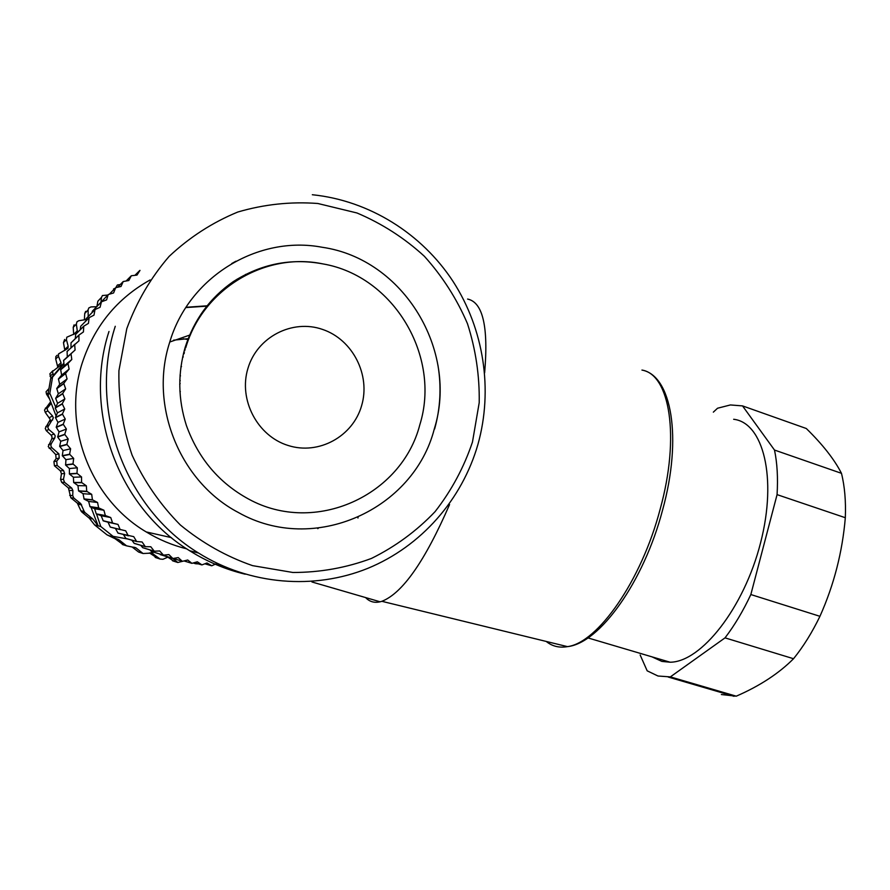 <?xml version="1.0" encoding="UTF-8"?>
<svg xmlns="http://www.w3.org/2000/svg" width="890" height="890" viewBox="0 0 890 890"><rect width="100%" height="100%" fill="white"/><g stroke="black" fill="none" stroke-linecap="round" stroke-linejoin="round"><path stroke-width="1.33" d="M184.909 350.616L184.252 350.493M184.375 352.551L183.74 352.429M185.309 349.192L184.653 349.091M188.213 339.524L183.218 338.812M173.572 340.169L188.947 338.578M167.821 557.162L174.073 561.301M149.431 552.901L157.096 557.952M132.065 546.95L138.64 552.056L140.32 552.512M94.618 524.944L98.123 525.834L92.86 518.992L89.312 518.214L94.618 524.944L106.978 534.823L118.926 539.763L115.088 538.717L123.621 544.969M115.088 538.717L106.978 534.823M89.312 518.214L81.858 512.062L80.934 510.827L84.183 511.427L85.117 512.684L81.858 512.062M48.572 444.611L51.208 443.799L54.802 437.925L51.742 438.981L48.238 446.613L55.725 454.568L56.114 458.684L53.923 461.554L54.424 465.77L60.375 470.843L61.443 473.736L60.576 479.41L61.666 482.313L68.441 487.976L70.822 497.766L77.319 503.117L80.934 510.827M51.742 438.981L52.076 436.99L51.108 435.177L46.247 430.627L45.245 428.435L50.263 419.49L45.245 412.359L44.511 410.056L50.641 401.757M49.629 399.087L46.502 394.148L46.057 391.745L48.727 388.819M50.964 378.306L49.862 373.822L52.888 370.707M57.883 367.548L55.703 358.993L55.848 356.545L57.182 355.232M64.859 350.438L63.468 342.617L64.636 339.446M73.703 334.495L73.203 327.375L74.104 324.85M84.394 319.855L84.717 313.514L85.64 311.367M96.943 306.449L97.833 301.243L101.493 297.371L100.959 302.122M112.173 291.275L116.056 287.603M113.553 288.972L114.421 288.571M194.287 562.736L195.678 563.748L198.437 563.882M172.838 558.508L177.822 562.491L187.723 559.999L191.906 563.348L197.324 561.801L201.952 564.894L206.992 562.981L211.787 565.773L216.693 563.537M151.178 552.601L160.167 559.065L162.97 559.276L168.11 557.04M152.624 553.057L143.045 553.513L135.847 547.784L126.558 545.837L119.171 539.941M110.738 535.925L127.392 538.928M90.98 507.178L98.123 525.834L100.77 526.513L113.575 536.748M85.117 512.684L92.86 518.992M84.183 511.427L80.712 503.584L73.859 498.1L70.822 497.766M69.676 495.374L72.724 495.652L73.859 498.1M72.724 495.652L72.891 490.557L71.745 488.109L64.525 482.313L61.666 482.313M60.576 479.41L63.446 479.343L64.525 482.313M63.446 479.343L64.636 473.536L63.557 470.565L57.149 465.414L54.424 465.77M53.923 461.554L56.715 461.098L57.149 465.414M56.715 461.098L59.23 458.116L58.896 453.878L51.809 447.659L50.808 445.857L51.208 443.799M54.802 437.925L55.202 435.855L54.145 434.02L48.828 429.514L47.737 427.3L53.344 417.922L52.532 415.975L47.804 410.857L46.992 408.532L51.253 403.348L47.938 394.671L49.829 393.313L55.669 406.986M86.108 319.555L78.854 320.712L77.029 321.724L76.351 324.049L77.274 330.824L76.818 332.86L66.806 337.21L66.416 339.602L68.174 346.255L67.963 348.335L58.562 353.897L58.484 356.334L61.043 362.753L61.099 364.844L52.454 371.531L53.444 375.391L50.652 378.673L52.577 377.06L49.829 393.313M88.188 316.562L88.11 309.898L84.717 313.514M96.665 306.739L91.002 306.916L88.811 307.951L88.11 309.898M107.801 295.057L102.428 295.536L101.493 297.371M120.239 284.578L117.436 284.956L116.29 286.647M246.107 274.899L245.529 274.398M96.576 514.086L100.77 526.513M56.092 415.986L51.253 403.348M47.938 394.671L50.652 378.673M53.444 375.391L63.846 363.176M238.209 279.36L237.118 279.137M63.935 363.91L52.577 377.06M190.505 334.818L169.768 342.016L190.505 334.818M207.86 306.082L185.843 307.573M184.085 353.686L183.451 353.564M180.937 366.535L181.504 366.647M183.296 356.957L182.65 357.024M180.492 375.914L180.036 375.046M180.236 380.709L179.78 379.841M186.021 307.284L208.138 305.737M159.599 553.969L172.871 558.519L178.234 557.585L182.205 561.212L173.294 558.453M149.921 549.886L151.534 551.489L163.471 555.16L168.889 554.57L172.871 558.519M140.676 545.292L142.778 547.717L154.27 551.199L159.722 550.955L163.471 555.16M131.831 540.174L134.257 543.401L145.315 546.66L150.788 546.749L154.27 551.199M123.41 534.567L126.002 538.528L136.637 541.532L142.111 541.977L145.315 546.66M115.422 528.46L118.059 533.143L133.734 536.648L136.637 541.532M78.798 335.33L71.022 342.839L78.91 335.096L78.965 340.848L67.095 351.35L67.284 356.99L63.624 360.339L64.169 365.935L60.676 369.784L61.633 375.091L58.44 378.94L59.686 384.391L56.76 388.463L58.34 393.814L55.669 398.342L57.605 403.315L55.236 408.032L57.472 412.849L55.414 417.499L57.961 422.383L56.215 427.178L59.051 431.873L57.672 437.034L60.754 441.273L59.652 446.302L63.056 450.551L62.289 455.669L65.938 459.663L65.604 465.07L69.398 468.563L69.409 474.014L73.414 477.229L73.659 482.469L77.964 485.617L78.554 490.846L83.037 493.694L84.116 499.101L88.611 501.426L90.035 506.766L94.651 508.769L96.242 513.853L101.137 515.711L103.24 520.861L108.035 522.219L110.271 527.091L125.69 530.796L128.282 535.858M71.022 342.839L70.978 347.734M88.978 317.897L80.701 326.274L89.122 317.674L88.444 323.359L83.738 326.218L75.728 334.184L75.294 338.601M80.701 326.274L80.234 329.689M101.282 301.988L92.393 311.166L101.449 301.799L100.058 307.306L95.03 309.531L86.308 318.52L85.807 321.034M92.393 311.166L92.004 312.635M139.997 270.382L136.982 275.088L131.32 275.755L128.816 280.517L123.209 281.54L121.018 286.48L115.667 287.693L113.597 292.955L108.335 294.512L98.857 304.48M221.632 566.018L222.233 565.695M215.146 564.238L221.388 566.018M204.845 563.793L211.542 565.751M194.443 562.691L201.696 564.861M183.941 560.911L191.906 563.348M160.256 554.615L172.638 558.442M151.311 551.399L163.226 555.071M142.556 547.617L154.037 551.099M134.045 543.278L145.081 546.538M125.802 538.405L136.426 541.398M117.869 532.999L128.082 535.713M110.271 527.091L120.295 529.65M103.051 520.695L118.014 524.421L120.094 529.483M118.014 524.421L108.035 522.219M112.696 522.931L103.24 520.861M96.242 513.853L105.343 515.544L110.749 517.557L112.507 522.753M110.749 517.557L101.137 515.711M105.521 515.733L96.42 514.031M89.879 506.577L98.645 507.878L103.919 510.237L105.343 515.544M103.919 510.237L94.651 508.769M98.801 508.079L90.035 506.766M83.972 498.901L92.427 499.791L97.555 502.483L98.645 507.878M97.555 502.483L88.611 501.426M92.582 500.002L84.116 499.101M78.554 490.846L86.73 491.313L91.692 494.328L92.427 499.791M91.692 494.328L83.037 493.694M86.875 491.536L78.687 491.058M73.659 482.469L81.58 482.48L86.341 485.807L86.73 491.313M86.341 485.807L77.964 485.617M81.702 482.703L73.781 482.68M69.309 473.792L76.996 473.324L81.546 476.951L81.58 482.48M81.546 476.951L73.414 477.229M77.107 473.569L69.409 474.014M65.504 464.836L73.002 463.901L77.308 467.806L76.996 473.324M77.308 467.806L69.398 468.563M73.091 464.146L65.604 465.07M62.289 455.669L69.609 454.223L73.67 458.406L73.002 463.901M73.67 458.406L65.938 459.663M69.687 454.478L62.367 455.903M59.652 446.302L66.839 444.355L70.621 448.782L69.609 454.223M70.621 448.782L63.056 450.551M66.895 444.611L59.719 446.546M57.627 436.79L64.703 434.331L68.207 438.993L66.839 444.355M68.207 438.993L60.754 441.273M64.748 434.587L57.672 437.034M56.215 427.178L63.212 424.196L66.405 429.069L64.703 434.331M66.405 429.069L59.051 431.873M63.246 424.452L56.248 427.423M55.414 417.499L62.378 413.995L65.259 419.057L63.212 424.196M65.259 419.057L57.961 422.383M62.389 414.251L55.436 417.744M55.247 407.787L62.189 403.76L64.748 408.988L62.378 413.995M64.748 408.988L57.472 412.849M62.189 404.016L55.236 408.032M55.692 398.097L62.656 393.547L64.881 398.92L62.189 403.76M64.881 398.92L57.605 403.315M62.645 393.803L55.669 398.342M56.76 388.463L63.78 383.401L65.649 388.897L62.656 393.547M65.649 388.897L58.34 393.814M63.746 383.657L56.726 388.707M58.44 378.94L65.56 373.355L67.073 378.951L63.78 383.401M67.073 378.951L59.686 384.391M65.504 373.611L58.395 379.173M60.731 369.55L67.963 363.465L69.12 369.128L65.56 373.355M69.12 369.128L61.633 375.091M67.896 363.71L60.676 369.784M63.624 360.339L71.011 353.764L71.801 359.482L67.963 363.465M71.801 359.482L64.169 365.935M70.922 354.009L63.546 360.572M74.66 344.297L75.083 350.037L71.011 353.764M75.083 350.037L67.284 356.99M74.56 344.53L67.006 351.572M83.738 326.218L83.426 331.937L78.91 335.096M83.604 326.441L75.605 334.395M95.03 309.531L93.995 315.138L89.122 317.674M94.874 309.731L86.308 318.52M108.157 294.69L106.6 299.897L101.449 301.799M115.478 287.859L109.314 294.223M123.209 281.54L117.625 287.248M131.32 275.755L126.18 280.951M139.775 270.504L134.969 275.277M186.767 548.874C172.482 545.314 158.965 539.674 146.227 531.931C90.335 499.034 61.866 425.12 82.28 362.831C94.429 326.085 117.046 298.462 150.132 279.938M231.712 263.562L235.961 261.193M317.808 528.671L318.397 528.126M358.058 517.324L357.958 518.058M365.612 597.579C369.495 601.718 374.334 603.131 380.13 601.796L381.866 601.306C402.469 593.285 425.031 561.034 449.55 504.563M245.217 574.206C225.582 569.489 207.047 561.657 189.614 550.71C118.759 507.6 82.748 411.77 108.98 331.481M484.638 372.821C488.554 326.853 482.881 302.255 467.584 299.051M434.62 429.002C440.428 408.098 441.54 386.861 437.958 365.289M322.147 247.264C258.078 234.993 188.702 276.679 169.578 342.65C148.953 406.274 180.269 482.191 238.398 512.518C314.092 555.416 413.861 509.514 434.331 428.813C458.728 351.06 403.86 258.945 322.147 247.264M185.765 347.667C202.909 288.694 265.565 251.77 322.859 263.896C393.847 275.956 441.229 356.545 419.824 424.775C401.679 495.597 315.171 535.524 248.699 499.112C219.107 483.025 198.337 458.472 186.388 425.464C178.033 399.387 177.644 373.288 185.22 347.178C194.131 319.555 210.118 297.727 233.158 281.707C261.137 263.863 291.03 257.922 322.859 263.896M247.943 368.371C238.264 399.71 257.433 436.111 288.16 445.49C318.765 455.335 352.896 436.445 361.618 405.673C370.774 375.046 352.74 339.524 322.514 329.411C292.443 318.854 257.177 336.876 247.943 368.371M733.66 419.279C763.075 422.572 777.471 477.541 760.572 542.833C743.984 608.148 701.064 662.127 670.125 662.216L661.893 661.415L651.981 656.853M640.155 654.984L647.175 670.826L657.988 676.011L670.348 676.89L725.027 637.863C734.528 625.425 743.128 610.985 750.837 594.542L777.07 494.629C778.071 477.919 777.226 463.056 774.5 450.051L742.527 405.896L730.412 404.95L717.54 408.232L713.335 412.148M721.39 694.534L736.252 696.18C759.782 685.934 778.872 673.441 793.535 658.722L725.027 637.863M670.348 676.89L736.252 696.18M750.837 594.542L819.935 616.314C812.136 632.467 803.347 646.596 793.535 658.722M819.935 616.314C833.93 585.053 842.396 552.189 845.322 517.713L777.07 494.629M774.5 450.051L841.473 473.324C844.699 486.341 845.978 501.137 845.322 517.713M841.473 473.324C834.342 459.396 822.616 444.455 806.296 428.502L742.527 405.896M193.464 562.992L195.455 563.593M172.393 560.644L177.533 562.291M155.138 557.307L159.9 558.875M152.902 553.257L150.844 552.612M138.384 551.878L142.801 553.335M136.103 547.973L133.589 547.183M122.242 544.369L126.313 545.659M118.559 539.562L114.487 538.35M92.349 518.481L88.822 517.702M81.635 504.853L78.231 504.352M77.319 503.117L80.712 503.584M72.891 490.557L69.576 490.379M68.441 487.976L71.745 488.109M64.636 473.536L61.443 473.736M60.375 470.843L63.557 470.565M59.23 458.116L56.114 458.684M55.725 454.568L58.896 453.878M49.184 448.382L51.809 447.659M51.108 435.177L54.145 434.02M46.247 430.627L48.828 429.514M45.824 426.51L48.394 425.309M52.688 419.913L49.684 421.404M49.529 417.555L52.532 415.975M45.245 412.359L47.804 410.857M45.323 408.232L47.893 406.63M51.086 402.914L49.818 403.726M46.502 394.148L48.149 392.935M50.007 376.259L52.666 373.967M57.839 365.601L61.043 362.753M55.703 358.993L58.484 356.334M64.803 349.492L68.174 346.255M63.468 342.617L66.416 339.602M73.692 334.429L77.274 330.824M73.203 327.375L76.351 324.049M85.251 319.721L86.285 318.653M180.325 391.589L179.869 390.921M179.702 384.257L180.169 383.501M546.238 641.445C552.201 646.329 559.287 648.053 567.475 646.63C597.602 642.903 641.345 581.059 660.146 509.225C680.361 436.267 669.647 374.401 641.946 370.062C671.572 375.413 682.619 437.669 662.538 510.193C643.848 581.626 599.682 643.392 567.475 646.63L381.866 601.306M115.266 326.285C88.154 409.322 125.401 508.502 198.548 553.035L189.614 550.71M126.803 328.621L118.926 370.641C118.326 399.566 122.72 427.723 132.087 455.135C144.169 481.412 160.256 504.686 180.336 524.966C202.264 542.978 226.349 556.55 252.593 565.651L292.888 572.481C320.122 572.481 346.321 567.798 371.475 558.419C395.46 546.549 416.665 530.963 435.065 511.661C451.464 490.635 463.935 467.428 472.468 442.052L479.209 402.68C479.654 375.78 475.738 349.459 467.484 323.715C456.848 298.851 442.464 276.356 424.341 256.253C404.36 237.964 381.91 223.546 356.979 212.977L317.819 203.487C290.741 201.474 264.063 204.322 237.786 212.031C212.365 222.5 189.47 237.296 169.111 256.42C150.766 277.702 136.66 301.777 126.803 328.621M193.319 563.036L195.678 563.748M172.716 560.867L177.822 562.491M155.416 557.507L160.167 559.065M138.64 552.056L143.045 553.513M134.223 547.283L135.847 547.784M122.486 544.535L126.558 545.837M118.926 539.763L114.843 538.539M146.216 531.931L171.403 537.627M380.13 601.796L311.956 581.971M312.334 194.732C369.439 200.584 421.849 233.725 453.043 281.407C483.993 329.322 493.171 389.931 477.963 444.299C462.144 499.524 421.315 546.349 367.848 568.332C314.348 590.003 249.957 585.164 198.548 553.035M587.934 637.908L670.125 662.216M668.234 677.045L733.994 696.292M183.474 353.475L184.241 353.085"/></g></svg>
